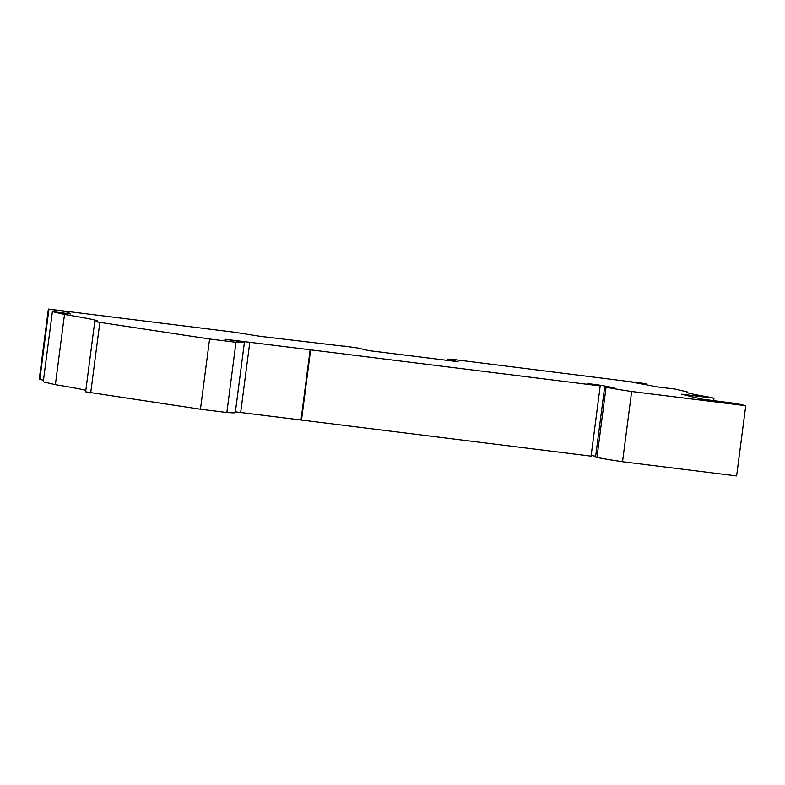 <?xml version="1.0" encoding="UTF-8"?>
<svg xmlns="http://www.w3.org/2000/svg" width="785" height="785" viewBox="0 0 785 785"><rect width="100%" height="100%" fill="white"/><g stroke="black" fill="none" stroke-linecap="round" stroke-linejoin="round"><path stroke-width="1.18" d="M85.83 390.322A172.769 4.062 7.4 0 0 55.372 384.679L43.263 381.834L52.389 311.606L70.65 313.951L67.176 311.773L48.376 309.074L234.087 332.183L260.247 336.333L343.742 346.224M52.389 311.606L64.498 314.461L55.372 384.679M209.585 339.002L235.981 342.289A109.419 2.571 7.4 0 0 244.41 342.388L235.294 412.616A109.419 2.571 7.4 0 1 226.865 412.508L200.46 409.23L209.585 339.002L94.759 321.585A172.769 4.062 7.4 0 0 97.801 321.222A172.769 4.062 7.4 0 0 64.498 314.461M244.41 342.388A109.419 2.571 7.4 0 0 244.125 342.152L224.844 339.218L310.124 349.776L300.998 419.995L591.085 456.134L600.211 385.916L310.124 349.776M631.65 391.499L622.534 461.727L736.624 475.926L745.75 405.698L631.65 391.499A80.629 1.894 -172.6 0 1 606.069 387.162L614.89 388.124L612.172 387.486A95.603 2.247 -172.6 0 0 596.669 384.65L587.396 383.6A84.083 1.972 -172.6 0 1 600.211 385.916M745.75 405.698L736.958 403.627L702.241 399.163L686.855 395.542L681.645 394.198L713.967 398.211L709.934 397.269A172.769 4.062 7.4 0 1 686.659 392.166A172.769 4.062 7.4 0 1 687.238 391.921L675.129 389.066L658.095 387.015L630.149 381.795L641.423 383.149L641.325 383.885M646.712 384.895L646.85 383.786L641.423 383.149M646.85 383.786L450.953 359.157L447.244 359.167L458.087 361.718L368.96 350.64L358.117 348.079L343.771 346.008M622.534 461.727A80.629 1.894 -172.6 0 1 596.953 457.39L595.55 457.056L604.666 386.828M591.174 455.477A95.603 2.247 -172.6 0 1 595.648 456.252M235.392 411.85L300.998 419.995M200.46 409.23L85.644 391.813L94.759 321.585M48.376 309.074L39.25 379.302L43.479 380.166M39.78 379.636L48.906 309.408M67.176 311.773L66.951 313.47M54.901 311.89L55.107 310.291M642.63 383.374L642.532 384.11M713.663 400.585L713.967 398.211M226.865 412.508L235.981 342.289M90.687 393L99.803 322.772M310.625 349.894L301.509 420.112M249.807 342.27L240.691 412.498M687.238 391.921L687.16 392.559M447.244 359.167L447.087 360.354M606.069 387.162L596.953 457.39M596.669 384.65L596.59 385.19"/></g></svg>
